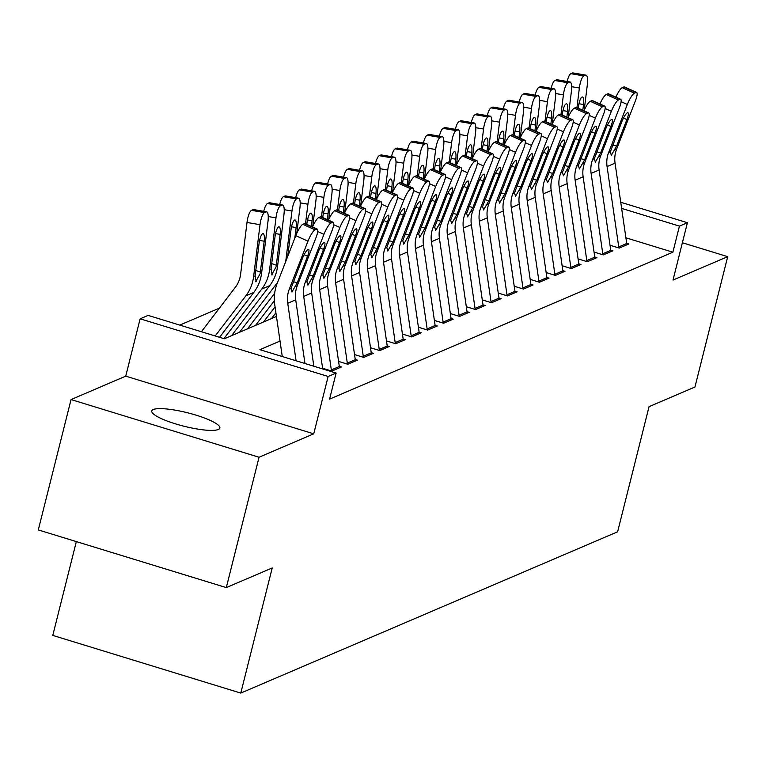 <?xml version="1.0" encoding="UTF-8"?>
<svg xmlns="http://www.w3.org/2000/svg" width="766" height="766" viewBox="0 0 766 766"><rect width="100%" height="100%" fill="white"/><g stroke="black" fill="none" stroke-linecap="round" stroke-linejoin="round"><path stroke-width="1.15" d="M153.286 409.542A35.102 6.951 14.1 0 0 151.754 410.959A35.102 6.951 14.1 0 0 179.799 425.12A35.102 6.951 14.1 0 0 218.32 429.487A35.102 6.951 14.1 0 0 219.852 428.07A35.102 6.951 14.1 0 0 191.806 413.908A35.102 6.951 14.1 0 0 153.286 409.542M76.341 541.581L52.777 635.407L240.783 693.077L617.616 531.795L649.051 406.66L694.953 387.012L727.7 256.658L682.382 242.755M240.783 693.077L272.217 567.941L226.305 587.589L38.3 529.919L71.047 399.565L259.052 457.235L313.734 433.824L328.145 376.47L140.14 318.8L148.125 315.381L224.342 338.764L276.449 316.463M313.734 433.824L125.729 376.154L71.047 399.565M125.729 376.154L140.14 318.8M219.402 308.143L179.79 325.1M226.305 587.589L259.052 457.235M610.023 245.225L619.282 248.069L628.857 243.971L626.703 243.31M594.052 252.062L603.311 254.906L612.896 250.808L610.741 250.137M578.091 258.898L587.34 261.742L596.925 257.635L594.77 256.974M562.12 265.735L571.379 268.569L580.954 264.471L578.799 263.81M546.158 272.562L555.407 275.406L564.992 271.308L562.838 270.647M530.187 279.399L539.446 282.242L549.021 278.135L546.867 277.474M514.216 286.235L523.475 289.069L533.05 284.971L530.895 284.31M498.254 293.072L507.504 295.906L517.088 291.808L514.934 291.147M482.283 299.899L491.542 302.742L501.117 298.644L498.963 297.984M466.312 306.735L475.571 309.579L485.156 305.471L482.992 304.811M450.351 313.572L459.6 316.406L469.185 312.308L467.03 311.647M434.379 320.408L443.638 323.242L453.213 319.144L451.059 318.484M418.408 327.235L427.667 330.079L437.252 325.981L435.098 325.32M402.447 334.072L411.696 336.916L421.281 332.808L419.126 332.147M386.476 340.908L395.735 343.743L405.31 339.644L403.155 338.984M370.505 347.745L379.764 350.579L389.348 346.481L387.194 345.82M354.543 354.572L363.793 357.416L373.377 353.317L371.223 352.657M338.572 361.408L347.831 364.252L357.406 360.144L355.252 359.484M322.61 368.245L331.86 371.079L341.445 366.981L339.29 366.32M280.03 341.062L259.913 349.679L336.13 373.052L329.581 399.124L672.883 252.196L625.899 237.786M620.738 202.253L687.418 222.705L673.008 280.059L727.7 256.658M687.418 222.705L679.432 226.123L621.638 208.39M672.883 252.196L679.432 226.123M336.13 373.052L328.145 376.47M296.078 360.767L287.729 303.25A27.423 26.015 66.8 0 1 289.28 289.203L307.97 241.166L295.781 235.669A10.973 2.413 -65.7 0 1 302.848 224.342L315.037 229.838A10.973 2.413 114.3 0 0 307.97 241.166M282.271 356.535L274.755 304.772A41.134 39.018 66.8 0 1 277.091 283.707L295.781 235.669M304.954 363.496L295.705 299.832A27.423 26.015 66.8 0 1 297.265 285.795L315.956 237.747A10.973 2.413 114.3 0 0 317.268 229.111A10.973 2.413 114.3 0 0 316.636 229.158L315.037 229.838M316.636 229.158L304.437 223.662L302.848 224.342M304.437 223.662A10.973 2.413 -65.7 0 1 305.079 223.615L317.268 229.111M293.388 281.725L297.265 282.711L291.961 291.99L291.003 288.476L302.436 258.468A8.78 1.934 -65.7 0 1 308.085 249.41A8.78 1.934 -65.7 0 1 308.602 249.381A8.78 1.934 -65.7 0 1 307.549 256.284L304.121 254.733M297.265 282.711L307.549 256.284M219.564 337.299L253.776 292.468A41.134 39.018 -113.2 0 0 261.608 273.089L267.995 221.278A10.973 2.959 99.7 0 0 266.664 211.828A10.973 2.959 99.7 0 0 266.128 211.904L253.115 209.673A10.973 2.959 -80.3 0 1 253.642 209.597L266.664 211.828M215.208 335.958L245.8 295.887A41.134 39.018 -113.2 0 0 253.623 276.507L260.019 224.697L247.006 222.466A10.973 2.959 -80.3 0 1 251.516 210.363L253.115 209.673M201.401 331.726L235.392 287.193A27.423 26.015 -113.2 0 0 240.61 274.276L247.006 222.466M256.16 281.687L255.107 275.875L259.071 243.406A8.78 2.365 -80.3 0 1 262.681 233.726A8.78 2.365 -80.3 0 1 263.102 233.659A8.78 2.365 -80.3 0 1 264.174 241.223L260.124 273.73L255.662 281.735M251.516 210.363L264.529 212.594L266.128 211.904M264.529 212.594A10.973 2.959 99.7 0 0 260.019 224.697M313.83 366.215L303.69 296.413A27.423 26.015 66.8 0 1 305.251 282.376L323.941 234.329L317.718 231.524M322.706 368.934L311.676 292.995A27.423 26.015 66.8 0 1 313.237 278.958L331.917 230.911A10.973 2.413 114.3 0 0 333.239 222.284A10.973 2.413 114.3 0 0 332.597 222.322L331.008 223.011A10.973 2.413 114.3 0 0 323.941 234.329M332.597 222.322L320.408 216.826L318.809 217.506L331.008 223.011M320.408 216.826A10.973 2.413 -65.7 0 1 321.05 216.778L333.239 222.284M312.518 226.966A10.973 2.413 -65.7 0 1 318.809 217.506M309.359 274.889L313.237 275.875L307.932 285.153L306.965 281.639L318.407 251.631A8.78 1.934 -65.7 0 1 324.056 242.573A8.78 1.934 -65.7 0 1 324.564 242.544A8.78 1.934 -65.7 0 1 323.511 249.448L320.083 247.906M313.237 275.875L323.511 249.448M331.458 370.955A19.198 18.212 -113.2 0 0 331.333 369.93L319.661 289.586A27.423 26.015 66.8 0 1 321.213 275.54L339.903 227.492L333.679 224.687M339.462 367.833A19.198 18.212 -113.2 0 0 339.319 366.512L327.647 286.168A27.423 26.015 66.8 0 1 329.198 272.121L347.888 224.084A10.973 2.413 114.3 0 0 349.21 215.447A10.973 2.413 114.3 0 0 348.568 215.495L346.969 216.175A10.973 2.413 114.3 0 0 339.903 227.492M348.568 215.495L336.379 209.989L334.78 210.679L346.969 216.175M336.379 209.989A10.973 2.413 -65.7 0 1 337.011 209.951L349.21 215.447M328.48 220.139A10.973 2.413 -65.7 0 1 334.78 210.679M325.32 268.052L329.198 269.038L323.894 278.317L322.936 274.803L334.369 244.804A8.78 1.934 -65.7 0 1 340.027 235.746A8.78 1.934 -65.7 0 1 340.535 235.708A8.78 1.934 -65.7 0 1 339.482 242.611L336.054 241.07M329.198 269.038L339.482 242.611M347.419 364.118A19.198 18.212 -113.2 0 0 347.304 363.103L335.623 282.75A27.423 26.015 66.8 0 1 337.184 268.703L355.874 220.665L349.65 217.86M355.434 360.997A19.198 18.212 -113.2 0 0 355.28 359.685L343.608 279.331A27.423 26.015 66.8 0 1 345.169 265.285L363.86 217.247A10.973 2.413 114.3 0 0 365.171 208.611A10.973 2.413 114.3 0 0 364.539 208.658L362.94 209.338A10.973 2.413 114.3 0 0 355.874 220.665M364.539 208.658L352.341 203.153L350.742 203.842L362.94 209.338M352.341 203.153A10.973 2.413 -65.7 0 1 352.982 203.114L365.171 208.611M344.451 213.302A10.973 2.413 -65.7 0 1 350.742 203.842M341.291 261.225L345.169 262.202L339.865 271.49L338.907 267.966L350.34 237.967A8.78 1.934 -65.7 0 1 355.989 228.91A8.78 1.934 -65.7 0 1 356.506 228.871A8.78 1.934 -65.7 0 1 355.453 235.784L352.025 234.233M345.169 262.202L355.453 235.784M363.39 357.291A19.198 18.212 -113.2 0 0 363.266 356.267L351.594 275.913A27.423 26.015 66.8 0 1 353.155 261.876L371.836 213.829L365.621 211.023M371.395 354.16A19.198 18.212 -113.2 0 0 371.251 352.848L359.58 272.495A27.423 26.015 66.8 0 1 361.131 258.458L379.821 210.411A10.973 2.413 114.3 0 0 381.142 201.784A10.973 2.413 114.3 0 0 380.501 201.822L378.902 202.511A10.973 2.413 114.3 0 0 371.836 213.829M380.501 201.822L368.312 196.326L366.713 197.006L378.902 202.511M368.312 196.326A10.973 2.413 -65.7 0 1 368.944 196.278L381.142 201.784M360.413 206.466A10.973 2.413 -65.7 0 1 366.713 197.006M357.262 254.389L361.14 255.375L355.836 264.653L354.869 261.139L366.311 231.131A8.78 1.934 -65.7 0 1 371.96 222.073A8.78 1.934 -65.7 0 1 372.468 222.044A8.78 1.934 -65.7 0 1 371.414 228.948L367.986 227.397M361.14 255.375L371.414 228.948M231.552 335.68L269.747 285.641A41.134 39.018 -113.2 0 0 277.57 266.262L283.966 214.442A10.973 2.959 99.7 0 0 282.625 205.001A10.973 2.959 99.7 0 0 282.099 205.077L269.086 202.837A10.973 2.959 -80.3 0 1 269.613 202.77L282.625 205.001M223.921 338.639L261.761 289.06A41.134 39.018 -113.2 0 0 269.584 269.68L275.98 217.86L268.253 216.539M272.121 274.86L271.068 269.038L275.032 236.57A8.78 2.365 -80.3 0 1 278.652 226.889A8.78 2.365 -80.3 0 1 279.073 226.832A8.78 2.365 -80.3 0 1 280.145 234.386L276.095 266.894L271.633 274.898M263.743 211.33A10.973 2.959 -80.3 0 1 267.487 203.526L280.5 205.757L282.099 205.077M280.5 205.757A10.973 2.959 99.7 0 0 275.98 217.86M267.487 203.526L269.086 202.837M296.758 233.324L299.937 207.605A10.973 2.959 99.7 0 0 298.596 198.164A10.973 2.959 99.7 0 0 298.07 198.241L285.048 196.01A10.973 2.959 -80.3 0 1 285.584 195.933L298.596 198.164M247.523 328.844L274.649 293.301M239.538 332.262L277.598 282.395M285.718 261.522L291.951 211.023L284.215 209.702M279.705 204.493A10.973 2.959 -80.3 0 1 283.458 196.69L296.471 198.921L298.07 198.241M296.471 198.921A10.973 2.959 99.7 0 0 291.951 211.023M294.805 238.169L296.116 227.55A8.78 2.365 -80.3 0 0 295.044 219.995A8.78 2.365 -80.3 0 0 294.613 220.053A8.78 2.365 -80.3 0 0 291.003 229.733L287.71 256.39M283.458 196.69L285.048 196.01M312.729 226.487L315.898 200.778A10.973 2.959 99.7 0 0 314.558 191.328A10.973 2.959 99.7 0 0 314.031 191.404L301.019 189.173A10.973 2.959 -80.3 0 1 301.545 189.097L314.558 191.328M263.494 322.007L275.061 306.85M255.509 325.426L274.362 300.722M305.5 223.806L307.922 204.196L300.186 202.866M295.676 197.666A10.973 2.959 -80.3 0 1 299.42 189.853L312.432 192.084L314.031 191.404M312.432 192.084A10.973 2.959 99.7 0 0 307.922 204.196M311.369 226.458L312.078 220.713A8.78 2.365 -80.3 0 0 311.006 213.159A8.78 2.365 -80.3 0 0 310.584 213.216A8.78 2.365 -80.3 0 0 306.975 222.906L306.783 224.39M299.42 189.853L301.019 189.173M328.7 219.651L331.87 193.942A10.973 2.959 99.7 0 0 330.529 184.501A10.973 2.959 99.7 0 0 330.002 184.568L316.99 182.337A10.973 2.959 -80.3 0 1 317.517 182.26L330.529 184.501M271.47 318.589L275.913 312.767M321.461 216.97L323.884 197.36L316.157 196.029M311.638 190.83A10.973 2.959 -80.3 0 1 315.391 183.026L328.403 185.257L330.002 184.568M328.403 185.257A10.973 2.959 99.7 0 0 323.884 197.36M327.341 219.622L328.049 213.886A8.78 2.365 -80.3 0 0 326.977 206.322A8.78 2.365 -80.3 0 0 326.555 206.389A8.78 2.365 -80.3 0 0 322.936 216.069L322.754 217.554M315.391 183.026L316.99 182.337M379.361 350.455A19.198 18.212 -113.2 0 0 379.237 349.43L367.565 269.077A27.423 26.015 66.8 0 1 369.116 255.04L387.807 206.992L381.583 204.187M387.366 347.324A19.198 18.212 -113.2 0 0 387.223 346.012L375.551 265.668A27.423 26.015 66.8 0 1 377.102 251.621L395.792 203.574A10.973 2.413 114.3 0 0 397.114 194.947A10.973 2.413 114.3 0 0 396.472 194.985L394.873 195.675A10.973 2.413 114.3 0 0 387.807 206.992M396.472 194.985L384.273 189.489L382.684 190.169L394.873 195.675M384.273 189.489A10.973 2.413 -65.7 0 1 384.915 189.441L397.114 194.947M376.384 199.629A10.973 2.413 -65.7 0 1 382.684 190.169M373.224 247.552L377.102 248.538L371.797 257.816L370.84 254.302L382.272 224.294A8.78 1.934 -65.7 0 1 387.931 215.246A8.78 1.934 -65.7 0 1 388.439 215.208A8.78 1.934 -65.7 0 1 387.385 222.111L383.957 220.57M377.102 248.538L387.385 222.111M344.662 212.814L347.841 187.105A10.973 2.959 99.7 0 0 346.5 177.664A10.973 2.959 99.7 0 0 345.964 177.741L332.951 175.51A10.973 2.959 -80.3 0 1 333.488 175.433L346.5 177.664M337.433 210.133L339.855 190.523L332.118 189.202M327.609 183.993A10.973 2.959 -80.3 0 1 331.362 176.19L344.374 178.421L345.964 177.741M344.374 178.421A10.973 2.959 99.7 0 0 339.855 190.523M343.312 212.785L344.011 207.05A8.78 2.365 -80.3 0 0 342.948 199.495A8.78 2.365 -80.3 0 0 342.517 199.553A8.78 2.365 -80.3 0 0 338.907 209.233L338.725 210.717M331.362 176.19L332.951 175.51M395.323 343.618A19.198 18.212 -113.2 0 0 395.199 342.594L383.527 262.25A27.423 26.015 66.8 0 1 385.087 248.203L403.778 200.165L397.554 197.35M403.337 340.497A19.198 18.212 -113.2 0 0 403.184 339.185L391.512 258.831A27.423 26.015 66.8 0 1 393.073 244.785L411.763 196.747A10.973 2.413 114.3 0 0 413.075 188.11A10.973 2.413 114.3 0 0 412.434 188.158L410.844 188.838A10.973 2.413 114.3 0 0 403.778 200.165M412.434 188.158L400.245 182.653L398.646 183.342L410.844 188.838M400.245 182.653A10.973 2.413 -65.7 0 1 400.886 182.614L413.075 188.11M392.355 192.802A10.973 2.413 -65.7 0 1 398.646 183.342M389.195 240.725L393.073 241.702L387.768 250.98L386.811 247.466L398.243 217.467A8.78 1.934 -65.7 0 1 403.893 208.409A8.78 1.934 -65.7 0 1 404.41 208.371A8.78 1.934 -65.7 0 1 403.347 215.275L399.929 213.733M393.073 241.702L403.347 215.275M360.633 205.987L363.802 180.269A10.973 2.959 99.7 0 0 362.462 170.828A10.973 2.959 99.7 0 0 361.935 170.904L348.923 168.673A10.973 2.959 -80.3 0 1 349.449 168.597L362.462 170.828M353.404 203.306L355.817 183.687L348.09 182.365M343.58 177.157A10.973 2.959 -80.3 0 1 347.324 169.353L360.336 171.584L361.935 170.904M360.336 171.584A10.973 2.959 99.7 0 0 355.817 183.687M359.273 205.949L359.982 200.213A8.78 2.365 -80.3 0 0 358.909 192.659A8.78 2.365 -80.3 0 0 358.488 192.716A8.78 2.365 -80.3 0 0 354.869 202.406L354.687 203.88M347.324 169.353L348.923 168.673M411.294 336.791A19.198 18.212 -113.2 0 0 411.17 335.767L399.498 255.413A27.423 26.015 66.8 0 1 401.058 241.367L419.739 193.329L413.516 190.523M419.299 333.66A19.198 18.212 -113.2 0 0 419.155 332.348L407.483 251.995A27.423 26.015 66.8 0 1 409.034 237.948L427.725 189.911A10.973 2.413 114.3 0 0 429.046 181.274A10.973 2.413 114.3 0 0 428.405 181.322L426.806 182.002A10.973 2.413 114.3 0 0 419.739 193.329M428.405 181.322L416.216 175.826L414.617 176.506L426.806 182.002M416.216 175.826A10.973 2.413 -65.7 0 1 416.848 175.778L429.046 181.274M408.316 185.966A10.973 2.413 -65.7 0 1 414.617 176.506M405.166 233.889L409.044 234.865L403.739 244.153L402.772 240.629L414.205 210.631A8.78 1.934 -65.7 0 1 419.864 201.573A8.78 1.934 -65.7 0 1 420.371 201.535A8.78 1.934 -65.7 0 1 419.318 208.448L415.89 206.897M409.044 234.865L419.318 208.448M376.604 199.15L379.773 173.442A10.973 2.959 99.7 0 0 378.433 163.991A10.973 2.959 99.7 0 0 377.906 164.068L364.894 161.837A10.973 2.959 -80.3 0 1 365.42 161.76L378.433 163.991M369.365 196.469L371.788 176.86L364.061 175.529M359.541 170.33A10.973 2.959 -80.3 0 1 363.295 162.516L376.307 164.757L377.906 164.068M376.307 164.757A10.973 2.959 99.7 0 0 371.788 176.86M375.244 199.122L375.953 193.377A8.78 2.365 -80.3 0 0 374.88 185.822A8.78 2.365 -80.3 0 0 374.459 185.889A8.78 2.365 -80.3 0 0 370.84 195.569L370.658 197.054M363.295 162.516L364.894 161.837M427.256 329.955A19.198 18.212 -113.2 0 0 427.141 328.93L415.469 248.577A27.423 26.015 66.8 0 1 417.02 234.54L435.71 186.492L429.487 183.687M435.27 326.823A19.198 18.212 -113.2 0 0 435.126 325.512L423.454 245.158A27.423 26.015 66.8 0 1 425.006 231.121L443.696 183.074A10.973 2.413 114.3 0 0 445.008 174.447A10.973 2.413 114.3 0 0 444.376 174.485L442.777 175.175A10.973 2.413 114.3 0 0 435.71 186.492M444.376 174.485L432.177 168.989L430.588 169.669L442.777 175.175M432.177 168.989A10.973 2.413 -65.7 0 1 432.819 168.941L445.008 174.447M424.287 179.129A10.973 2.413 -65.7 0 1 430.588 169.669M421.128 227.052L425.006 228.038L419.701 237.316L418.743 233.802L430.176 203.794A8.78 1.934 -65.7 0 1 435.825 194.736A8.78 1.934 -65.7 0 1 436.342 194.708A8.78 1.934 -65.7 0 1 435.289 201.611L431.861 200.06M425.006 228.038L435.289 201.611M392.565 192.314L395.744 166.605A10.973 2.959 99.7 0 0 394.404 157.164A10.973 2.959 99.7 0 0 393.868 157.231L380.855 155A10.973 2.959 -80.3 0 1 381.391 154.924L394.404 157.164M385.336 189.633L387.759 170.023L380.022 168.692M375.512 163.493A10.973 2.959 -80.3 0 1 379.266 155.69L392.278 157.92L393.868 157.231M392.278 157.92A10.973 2.959 99.7 0 0 387.759 170.023M391.206 192.285L391.914 186.55A8.78 2.365 -80.3 0 0 390.851 178.995A8.78 2.365 -80.3 0 0 390.421 179.053A8.78 2.365 -80.3 0 0 386.811 188.733L386.629 190.217M379.266 155.69L380.855 155M443.227 323.118A19.198 18.212 -113.2 0 0 443.102 322.093L431.43 241.74A27.423 26.015 66.8 0 1 432.991 227.703L451.681 179.656L445.458 176.85M451.231 319.987A19.198 18.212 -113.2 0 0 451.088 318.675L439.416 238.331A27.423 26.015 66.8 0 1 440.977 224.285L459.657 176.237A10.973 2.413 114.3 0 0 460.979 167.61A10.973 2.413 114.3 0 0 460.337 167.649L458.748 168.338A10.973 2.413 114.3 0 0 451.681 179.656M460.337 167.649L448.148 162.153L446.549 162.832L458.748 168.338M448.148 162.153A10.973 2.413 -65.7 0 1 448.79 162.105L460.979 167.61M440.259 172.302A10.973 2.413 -65.7 0 1 446.549 162.832M437.099 220.215L440.977 221.202L435.672 230.48L434.705 226.966L446.147 196.967A8.78 1.934 -65.7 0 1 451.796 187.909A8.78 1.934 -65.7 0 1 452.304 187.871A8.78 1.934 -65.7 0 1 451.251 194.775L447.832 193.233M440.977 221.202L451.251 194.775M459.198 316.281A19.198 18.212 -113.2 0 0 459.073 315.257L447.401 234.913A27.423 26.015 66.8 0 1 448.953 220.867L467.643 172.829L461.419 170.014M467.203 313.16A19.198 18.212 -113.2 0 0 467.059 311.848L455.387 231.495A27.423 26.015 66.8 0 1 456.938 217.448L475.629 169.41A10.973 2.413 114.3 0 0 476.95 160.774A10.973 2.413 114.3 0 0 476.308 160.822L474.709 161.502A10.973 2.413 114.3 0 0 467.643 172.829M476.308 160.822L464.119 155.316L462.52 156.005L474.709 161.502M464.119 155.316A10.973 2.413 -65.7 0 1 464.751 155.278L476.95 160.774M456.22 165.466A10.973 2.413 -65.7 0 1 462.52 156.005M453.07 213.388L456.938 214.365L451.634 223.643L450.676 220.129L462.109 190.131A8.78 1.934 -65.7 0 1 467.767 181.073A8.78 1.934 -65.7 0 1 468.275 181.035A8.78 1.934 -65.7 0 1 467.222 187.938L463.794 186.397M456.938 214.365L467.222 187.938M475.159 309.454A19.198 18.212 -113.2 0 0 475.044 308.43L463.373 228.076A27.423 26.015 66.8 0 1 464.924 214.03L483.614 165.992L477.39 163.187M483.174 306.323A19.198 18.212 -113.2 0 0 483.02 305.012L471.349 224.658A27.423 26.015 66.8 0 1 472.909 210.621L491.6 162.574A10.973 2.413 114.3 0 0 492.911 153.937A10.973 2.413 114.3 0 0 492.279 153.985L490.68 154.665A10.973 2.413 114.3 0 0 483.614 165.992M492.279 153.985L480.081 148.489L478.491 149.169L490.68 154.665M480.081 148.489A10.973 2.413 -65.7 0 1 480.722 148.441L492.911 153.937M472.191 158.629A10.973 2.413 -65.7 0 1 478.491 149.169M469.031 206.552L472.909 207.529L467.605 216.816L466.647 213.293L478.08 183.294A8.78 1.934 -65.7 0 1 483.729 174.236A8.78 1.934 -65.7 0 1 484.246 174.198A8.78 1.934 -65.7 0 1 483.193 181.111L479.765 179.56M472.909 207.529L483.193 181.111M491.13 302.618A19.198 18.212 -113.2 0 0 491.006 301.593L479.334 221.24A27.423 26.015 66.8 0 1 480.895 207.203L499.585 159.156L493.361 156.35M499.135 299.487A19.198 18.212 -113.2 0 0 498.992 298.175L487.32 217.822A27.423 26.015 66.8 0 1 488.88 203.785L507.561 155.737A10.973 2.413 114.3 0 0 508.883 147.11A10.973 2.413 114.3 0 0 508.241 147.149L506.652 147.838A10.973 2.413 114.3 0 0 499.585 159.156M508.241 147.149L496.052 141.653L494.453 142.332L506.652 147.838M496.052 141.653A10.973 2.413 -65.7 0 1 496.694 141.605L508.883 147.11M488.162 151.792A10.973 2.413 -65.7 0 1 494.453 142.332M485.002 199.715L488.88 200.702L483.576 209.98L482.609 206.466L494.051 176.458A8.78 1.934 -65.7 0 1 499.7 167.4A8.78 1.934 -65.7 0 1 500.208 167.371A8.78 1.934 -65.7 0 1 499.154 174.275L495.736 172.733M488.88 200.702L499.154 174.275M507.102 295.781A19.198 18.212 -113.2 0 0 506.977 294.757L495.305 214.413A27.423 26.015 66.8 0 1 496.856 200.366L515.547 152.319L509.323 149.514M515.106 292.65A19.198 18.212 -113.2 0 0 514.963 291.339L503.291 210.995A27.423 26.015 66.8 0 1 504.842 196.948L523.532 148.901A10.973 2.413 114.3 0 0 524.854 140.274A10.973 2.413 114.3 0 0 524.212 140.322L522.613 141.001A10.973 2.413 114.3 0 0 515.547 152.319M524.212 140.322L512.023 134.816L510.424 135.496L522.613 141.001M512.023 134.816A10.973 2.413 -65.7 0 1 512.655 134.768L524.854 140.274M504.124 144.966A10.973 2.413 -65.7 0 1 510.424 135.496M500.974 192.879L504.842 193.865L499.537 203.143L498.58 199.629L510.012 169.631A8.78 1.934 -65.7 0 1 515.671 160.573A8.78 1.934 -65.7 0 1 516.179 160.534A8.78 1.934 -65.7 0 1 515.125 167.438L511.698 165.896M504.842 193.865L515.125 167.438M523.063 288.945A19.198 18.212 -113.2 0 0 522.948 287.92L511.276 207.576A27.423 26.015 66.8 0 1 512.827 193.53L531.518 145.492L525.294 142.677M531.077 285.823A19.198 18.212 -113.2 0 0 530.924 284.512L519.252 204.158A27.423 26.015 66.8 0 1 520.813 190.112L539.503 142.074A10.973 2.413 114.3 0 0 540.815 133.437A10.973 2.413 114.3 0 0 540.183 133.485L538.584 134.165A10.973 2.413 114.3 0 0 531.518 145.492M540.183 133.485L527.985 127.979L526.395 128.669L538.584 134.165M527.985 127.979A10.973 2.413 -65.7 0 1 528.626 127.941L540.815 133.437M520.095 138.129A10.973 2.413 -65.7 0 1 526.395 128.669M516.935 186.052L520.813 187.028L515.508 196.316L514.551 192.793L525.983 162.794A8.78 1.934 -65.7 0 1 531.633 153.736A8.78 1.934 -65.7 0 1 532.15 153.698A8.78 1.934 -65.7 0 1 531.097 160.601L527.669 159.06M520.813 187.028L531.097 160.601M539.034 282.118A19.198 18.212 -113.2 0 0 538.91 281.093L527.238 200.74A27.423 26.015 66.8 0 1 528.799 186.693L547.489 138.656L541.265 135.85M547.039 278.987A19.198 18.212 -113.2 0 0 546.895 277.675L535.223 197.322A27.423 26.015 66.8 0 1 536.784 183.285L555.465 135.237A10.973 2.413 114.3 0 0 556.786 126.601A10.973 2.413 114.3 0 0 556.145 126.649L554.555 127.328A10.973 2.413 114.3 0 0 547.489 138.656M556.145 126.649L543.956 121.152L542.357 121.832L554.555 127.328M543.956 121.152A10.973 2.413 -65.7 0 1 544.597 121.105L556.786 126.601M536.066 131.292A10.973 2.413 -65.7 0 1 542.357 121.832M532.906 179.215L536.784 180.201L531.48 189.48L530.512 185.966L541.955 155.958A8.78 1.934 -65.7 0 1 547.604 146.9A8.78 1.934 -65.7 0 1 548.111 146.861A8.78 1.934 -65.7 0 1 547.058 153.774L543.63 152.223M536.784 180.201L547.058 153.774M555.005 275.281A19.198 18.212 -113.2 0 0 554.881 274.257L543.209 193.903A27.423 26.015 66.8 0 1 544.76 179.866L563.45 131.819L557.227 129.014M563.01 272.15A19.198 18.212 -113.2 0 0 562.866 270.838L551.194 190.485A27.423 26.015 66.8 0 1 552.746 176.448L571.436 128.401A10.973 2.413 114.3 0 0 572.757 119.774A10.973 2.413 114.3 0 0 572.116 119.812L570.517 120.501A10.973 2.413 114.3 0 0 563.45 131.819M572.116 119.812L559.927 114.316L558.328 114.996L570.517 120.501M559.927 114.316A10.973 2.413 -65.7 0 1 560.559 114.268L572.757 119.774M552.027 124.456A10.973 2.413 -65.7 0 1 558.328 114.996M548.868 172.379L552.746 173.365L547.441 182.643L546.484 179.129L557.916 149.121A8.78 1.934 -65.7 0 1 563.575 140.063A8.78 1.934 -65.7 0 1 564.082 140.034A8.78 1.934 -65.7 0 1 563.029 146.938L559.601 145.396M552.746 173.365L563.029 146.938M570.967 268.445A19.198 18.212 -113.2 0 0 570.842 267.42L559.17 187.076A27.423 26.015 66.8 0 1 560.731 173.03L579.422 124.982L573.198 122.177M578.981 265.323A19.198 18.212 -113.2 0 0 578.828 264.002L567.156 183.658A27.423 26.015 66.8 0 1 568.717 169.612L587.407 121.574A10.973 2.413 114.3 0 0 588.719 112.937A10.973 2.413 114.3 0 0 588.087 112.985L586.488 113.665A10.973 2.413 114.3 0 0 579.422 124.982M588.087 112.985L575.888 107.479L574.289 108.169L586.488 113.665M575.888 107.479A10.973 2.413 -65.7 0 1 576.53 107.441L588.719 112.937M567.999 117.629A10.973 2.413 -65.7 0 1 574.289 108.169M564.839 165.542L568.717 166.528L563.412 175.807L562.455 172.293L573.887 142.294A8.78 1.934 -65.7 0 1 579.536 133.236A8.78 1.934 -65.7 0 1 580.053 133.198A8.78 1.934 -65.7 0 1 579 140.101L575.572 138.56M568.717 166.528L579 140.101M586.938 261.608A19.198 18.212 -113.2 0 0 586.813 260.593L575.142 180.24A27.423 26.015 66.8 0 1 576.702 166.193L595.383 118.156L589.169 115.34M594.943 258.487A19.198 18.212 -113.2 0 0 594.799 257.175L583.127 176.822A27.423 26.015 66.8 0 1 584.678 162.775L603.369 114.737A10.973 2.413 114.3 0 0 604.69 106.101A10.973 2.413 114.3 0 0 604.048 106.148L602.449 106.828A10.973 2.413 114.3 0 0 595.383 118.156M604.048 106.148L591.859 100.643L590.26 101.332L602.449 106.828M591.859 100.643A10.973 2.413 -65.7 0 1 592.491 100.605L604.69 106.101M583.96 110.792A10.973 2.413 -65.7 0 1 590.26 101.332M580.81 158.715L584.688 159.692L579.383 168.98L578.416 165.456L589.858 135.458A8.78 1.934 -65.7 0 1 595.508 126.4A8.78 1.934 -65.7 0 1 596.015 126.361A8.78 1.934 -65.7 0 1 594.962 133.274L591.534 131.723M584.688 159.692L594.962 133.274M602.899 254.781A19.198 18.212 -113.2 0 0 602.785 253.757L591.113 173.403A27.423 26.015 66.8 0 1 592.664 159.357L611.354 111.319L605.13 108.513M610.914 251.65A19.198 18.212 -113.2 0 0 610.77 250.338L599.098 169.985A27.423 26.015 66.8 0 1 600.649 155.948L619.34 107.901A10.973 2.413 114.3 0 0 620.652 99.264A10.973 2.413 114.3 0 0 620.02 99.312L618.421 99.992A10.973 2.413 114.3 0 0 611.354 111.319M620.02 99.312L607.821 93.816L606.232 94.496L618.421 99.992M607.821 93.816A10.973 2.413 -65.7 0 1 608.463 93.768L620.652 99.264M599.931 103.956A10.973 2.413 -65.7 0 1 606.232 94.496M596.771 151.879L600.649 152.865L595.345 162.143L594.387 158.629L605.82 128.621A8.78 1.934 -65.7 0 1 611.479 119.563A8.78 1.934 -65.7 0 1 611.986 119.534A8.78 1.934 -65.7 0 1 610.933 126.438L607.505 124.887M600.649 152.865L610.933 126.438M618.871 247.945A19.198 18.212 -113.2 0 0 618.746 246.92L607.074 166.567A27.423 26.015 66.8 0 1 608.635 152.53L627.325 104.482L621.102 101.677M626.885 244.814A19.198 18.212 -113.2 0 0 626.732 243.502L615.06 163.148A27.423 26.015 66.8 0 1 616.62 149.111L635.311 101.064A10.973 2.413 114.3 0 0 636.623 92.437A10.973 2.413 114.3 0 0 635.981 92.475L634.392 93.165A10.973 2.413 114.3 0 0 627.325 104.482M635.981 92.475L623.792 86.979L622.193 87.659L634.392 93.165M623.792 86.979A10.973 2.413 -65.7 0 1 624.434 86.931L636.623 92.437M615.902 97.119A10.973 2.413 -65.7 0 1 622.193 87.659M612.743 145.042L616.62 146.028L611.316 155.306L610.358 151.792L621.791 121.784A8.78 1.934 -65.7 0 1 627.44 112.726A8.78 1.934 -65.7 0 1 627.957 112.698A8.78 1.934 -65.7 0 1 626.894 119.601L623.476 118.06M616.62 146.028L626.894 119.601M408.537 185.477L411.706 159.768A10.973 2.959 99.7 0 0 410.365 150.328A10.973 2.959 99.7 0 0 409.839 150.404L396.826 148.173A10.973 2.959 -80.3 0 1 397.353 148.097L410.365 150.328M401.307 182.796L403.72 163.187L395.993 161.865M391.483 156.657A10.973 2.959 -80.3 0 1 395.227 148.853L408.24 151.084L409.839 150.404M408.24 151.084A10.973 2.959 99.7 0 0 403.72 163.187M407.177 185.449L407.885 179.713A8.78 2.365 -80.3 0 0 406.813 172.159A8.78 2.365 -80.3 0 0 406.392 172.216A8.78 2.365 -80.3 0 0 402.772 181.896L402.59 183.38M395.227 148.853L396.826 148.173M424.508 178.65L427.677 152.941A10.973 2.959 99.7 0 0 426.336 143.491A10.973 2.959 99.7 0 0 425.81 143.568L412.797 141.337A10.973 2.959 -80.3 0 1 413.324 141.26L426.336 143.491M417.269 175.969L419.691 156.35L411.964 155.029M407.445 149.83A10.973 2.959 -80.3 0 1 411.198 142.016L424.211 144.247L425.81 143.568M424.211 144.247A10.973 2.959 99.7 0 0 419.691 156.35M423.148 178.612L423.857 172.877A8.78 2.365 -80.3 0 0 422.784 165.322A8.78 2.365 -80.3 0 0 422.363 165.379A8.78 2.365 -80.3 0 0 418.743 175.069L418.562 176.544M411.198 142.016L412.797 141.337M440.469 171.814L443.638 146.105A10.973 2.959 99.7 0 0 442.308 136.654A10.973 2.959 99.7 0 0 441.771 136.731L428.759 134.5A10.973 2.959 -80.3 0 1 429.295 134.423L442.308 136.654M433.24 169.133L435.663 149.523L427.926 148.192M423.416 142.993A10.973 2.959 -80.3 0 1 427.16 135.18L440.182 137.42L441.771 136.731M440.182 137.42A10.973 2.959 99.7 0 0 435.663 149.523M439.11 171.785L439.818 166.04A8.78 2.365 -80.3 0 0 438.746 158.485A8.78 2.365 -80.3 0 0 438.324 158.552A8.78 2.365 -80.3 0 0 434.715 168.233L434.533 169.717M427.16 135.18L428.759 134.5M456.44 164.977L459.61 139.268A10.973 2.959 99.7 0 0 458.269 129.827A10.973 2.959 99.7 0 0 457.742 129.894L444.73 127.663A10.973 2.959 -80.3 0 1 445.257 127.596L458.269 129.827M449.211 162.296L451.624 142.687L443.897 141.356M439.387 136.156A10.973 2.959 -80.3 0 1 443.131 128.353L456.143 130.584L457.742 129.894M456.143 130.584A10.973 2.959 99.7 0 0 451.624 142.687M455.081 164.949L455.789 159.213A8.78 2.365 -80.3 0 0 454.717 151.658A8.78 2.365 -80.3 0 0 454.295 151.716A8.78 2.365 -80.3 0 0 450.676 161.396L450.494 162.88M443.131 128.353L444.73 127.663M472.402 158.15L475.581 132.432A10.973 2.959 99.7 0 0 474.24 122.991A10.973 2.959 99.7 0 0 473.714 123.067L460.701 120.837A10.973 2.959 -80.3 0 1 461.228 120.76L474.24 122.991M465.173 155.46L467.595 135.85L459.868 134.529M455.349 129.32A10.973 2.959 -80.3 0 1 459.102 121.516L472.115 123.747L473.714 123.067M472.115 123.747A10.973 2.959 99.7 0 0 467.595 135.85M471.052 158.112L471.76 152.377A8.78 2.365 -80.3 0 0 470.688 144.822A8.78 2.365 -80.3 0 0 470.257 144.879A8.78 2.365 -80.3 0 0 466.647 154.56L466.465 156.044M459.102 121.516L460.701 120.837M488.373 151.314L491.542 125.605A10.973 2.959 99.7 0 0 490.211 116.154A10.973 2.959 99.7 0 0 489.675 116.231L476.663 114A10.973 2.959 -80.3 0 1 477.189 113.923L490.211 116.154M481.144 148.633L483.566 129.014L475.83 127.692M471.32 122.493A10.973 2.959 -80.3 0 1 475.064 114.68L488.076 116.911L489.675 116.231M488.076 116.911A10.973 2.959 99.7 0 0 483.566 129.014M487.013 151.275L487.722 145.54A8.78 2.365 -80.3 0 0 486.649 137.985A8.78 2.365 -80.3 0 0 486.228 138.043A8.78 2.365 -80.3 0 0 482.618 147.733L482.436 149.207M475.064 114.68L476.663 114M504.344 144.477L507.513 118.768A10.973 2.959 99.7 0 0 506.173 109.318A10.973 2.959 99.7 0 0 505.646 109.394L492.634 107.163A10.973 2.959 -80.3 0 1 493.16 107.087L506.173 109.318M497.105 141.796L499.528 122.187L491.801 120.856M487.291 115.656A10.973 2.959 -80.3 0 1 491.035 107.853L504.047 110.084L505.646 109.394M504.047 110.084A10.973 2.959 99.7 0 0 499.528 122.187M502.984 144.448L503.693 138.713A8.78 2.365 -80.3 0 0 502.62 131.149A8.78 2.365 -80.3 0 0 502.199 131.216A8.78 2.365 -80.3 0 0 498.58 140.896L498.398 142.38M491.035 107.853L492.634 107.163M520.305 137.641L523.484 111.932A10.973 2.959 99.7 0 0 522.144 102.491A10.973 2.959 99.7 0 0 521.617 102.567L508.595 100.327A10.973 2.959 -80.3 0 1 509.131 100.26L522.144 102.491M513.076 134.96L515.499 115.35L507.762 114.019M503.252 108.82A10.973 2.959 -80.3 0 1 507.006 101.016L520.018 103.247L521.617 102.567M520.018 103.247A10.973 2.959 99.7 0 0 515.499 115.35M518.955 137.612L519.664 131.876A8.78 2.365 -80.3 0 0 518.592 124.322A8.78 2.365 -80.3 0 0 518.161 124.379A8.78 2.365 -80.3 0 0 514.551 134.06L514.369 135.544M507.006 101.016L508.595 100.327M536.277 130.814L539.446 105.095A10.973 2.959 99.7 0 0 538.105 95.654A10.973 2.959 99.7 0 0 537.579 95.731L524.566 93.5A10.973 2.959 -80.3 0 1 525.093 93.423L538.105 95.654M529.047 128.133L531.47 108.513L523.733 107.192M519.224 101.983A10.973 2.959 -80.3 0 1 522.967 94.18L535.98 96.411L537.579 95.731M535.98 96.411A10.973 2.959 99.7 0 0 531.47 108.513M534.917 130.775L535.625 125.04A8.78 2.365 -80.3 0 0 534.553 117.485A8.78 2.365 -80.3 0 0 534.132 117.543A8.78 2.365 -80.3 0 0 530.522 127.223L530.331 128.707M522.967 94.18L524.566 93.5M552.248 123.977L555.417 98.268A10.973 2.959 99.7 0 0 554.077 88.818A10.973 2.959 99.7 0 0 553.55 88.894L540.537 86.663A10.973 2.959 -80.3 0 1 541.064 86.587L554.077 88.818M545.009 121.296L547.431 101.687L539.704 100.356M535.185 95.156A10.973 2.959 -80.3 0 1 538.938 87.343L551.951 89.574L553.55 88.894M551.951 89.574A10.973 2.959 99.7 0 0 547.431 101.687M550.888 123.948L551.597 118.203A8.78 2.365 -80.3 0 0 550.524 110.649A8.78 2.365 -80.3 0 0 550.103 110.706A8.78 2.365 -80.3 0 0 546.484 120.396L546.302 121.88M538.938 87.343L540.537 86.663M568.209 117.141L571.388 91.432A10.973 2.959 99.7 0 0 570.048 81.981A10.973 2.959 99.7 0 0 569.511 82.058L556.499 79.827A10.973 2.959 -80.3 0 1 557.035 79.75L570.048 81.981M560.98 114.46L563.403 94.85L555.666 93.519M551.156 88.32A10.973 2.959 -80.3 0 1 554.91 80.516L567.922 82.747L569.511 82.058M567.922 82.747A10.973 2.959 99.7 0 0 563.403 94.85M566.859 117.112L567.558 111.376A8.78 2.365 -80.3 0 0 566.495 103.812A8.78 2.365 -80.3 0 0 566.064 103.879A8.78 2.365 -80.3 0 0 562.455 113.559L562.273 115.044M554.91 80.516L556.499 79.827M584.18 110.304L587.35 84.595A10.973 2.959 99.7 0 0 586.009 75.154A10.973 2.959 99.7 0 0 585.483 75.231L572.47 72.99A10.973 2.959 -80.3 0 1 572.997 72.923L586.009 75.154M576.951 107.623L579.364 88.013L571.637 86.692M567.127 81.483A10.973 2.959 -80.3 0 1 570.871 73.68L583.883 75.911L585.483 75.231M583.883 75.911A10.973 2.959 99.7 0 0 579.364 88.013M582.821 110.275L583.529 104.54A8.78 2.365 -80.3 0 0 582.457 96.985A8.78 2.365 -80.3 0 0 582.036 97.043A8.78 2.365 -80.3 0 0 578.416 106.723L578.234 108.207M570.871 73.68L572.47 72.99M291.003 288.476L289.28 289.203M297.265 285.795L295.542 286.522M295.705 299.832L287.729 303.25M253.623 276.507L255.107 275.875M245.8 295.887L253.776 292.468M260.124 273.73L261.608 273.089M264.174 241.223L259.578 240.428M255.739 270.408L260.363 272.083M306.965 281.639L305.251 282.376M313.237 278.958L311.513 279.695M311.676 292.995L303.69 296.413M322.936 274.803L321.213 275.54M329.198 272.121L327.484 272.859M327.647 286.168L319.661 289.586M339.319 366.512L331.333 369.93M338.907 267.966L337.184 268.703M345.169 265.285L343.446 266.022M343.608 279.331L335.623 282.75M355.28 359.685L347.304 363.103M354.869 261.139L353.155 261.876M361.131 258.458L359.417 259.195M359.58 272.495L351.594 275.913M371.251 352.848L363.266 356.267M269.584 269.68L271.068 269.038M261.761 289.06L269.747 285.641M276.095 266.894L277.57 266.262M280.145 234.386L275.549 233.592M271.7 263.581L276.335 265.247M296.116 227.55L291.511 226.765M312.078 220.713L307.482 219.928M328.049 213.886L323.444 213.092M370.84 254.302L369.116 255.04M377.102 251.621L375.378 252.359M375.551 265.668L367.565 269.077M387.223 346.012L379.237 349.43M344.011 207.05L339.415 206.255M386.811 247.466L385.087 248.203M393.073 244.785L391.349 245.522M391.512 258.831L383.527 262.25M403.184 339.185L395.199 342.594M359.982 200.213L355.386 199.428M402.772 240.629L401.058 241.367M409.034 237.948L407.32 238.686M407.483 251.995L399.498 255.413M419.155 332.348L411.17 335.767M375.953 193.377L371.347 192.592M418.743 233.802L417.02 234.54M425.006 231.121L423.282 231.859M423.454 245.158L415.469 248.577M435.126 325.512L427.141 328.93M391.914 186.55L387.318 185.755M434.705 226.966L432.991 227.703M440.977 224.285L439.253 225.022M439.416 238.331L431.43 241.74M451.088 318.675L443.102 322.093M450.676 220.129L448.953 220.867M456.938 217.448L455.224 218.186M455.387 231.495L447.401 234.913M467.059 311.848L459.073 315.257M466.647 213.293L464.924 214.03M472.909 210.621L471.186 211.349M471.349 224.658L463.373 228.076M483.02 305.012L475.044 308.43M482.609 206.466L480.895 207.203M488.88 203.785L487.157 204.522M487.32 217.822L479.334 221.24M498.992 298.175L491.006 301.593M498.58 199.629L496.856 200.366M504.842 196.948L503.128 197.685M503.291 210.995L495.305 214.413M514.963 291.339L506.977 294.757M514.551 192.793L512.827 193.53M520.813 190.112L519.089 190.849M519.252 204.158L511.276 207.576M530.924 284.512L522.948 287.92M530.512 185.966L528.799 186.693M536.784 183.285L535.061 184.012M535.223 197.322L527.238 200.74M546.895 277.675L538.91 281.093M546.484 179.129L544.76 179.866M552.746 176.448L551.032 177.185M551.194 190.485L543.209 193.903M562.866 270.838L554.881 274.257M562.455 172.293L560.731 173.03M568.717 169.612L566.993 170.349M567.156 183.658L559.17 187.076M578.828 264.002L570.842 267.42M578.416 165.456L576.702 166.193M584.678 162.775L582.964 163.512M583.127 176.822L575.142 180.24M594.799 257.175L586.813 260.593M594.387 158.629L592.664 159.357M600.649 155.948L598.926 156.676M599.098 169.985L591.113 173.403M610.77 250.338L602.785 253.757M610.358 151.792L608.635 152.53M616.62 149.111L614.897 149.849M615.06 163.148L607.074 166.567M626.732 243.502L618.746 246.92M407.885 179.713L403.289 178.928M423.857 172.877L419.251 172.091M439.818 166.04L435.222 165.255M455.789 159.213L451.193 158.418M471.76 152.377L467.155 151.591M487.722 145.54L483.126 144.755M503.693 138.713L499.097 137.918M519.664 131.876L515.058 131.082M535.625 125.04L531.029 124.255M551.597 118.203L546.991 117.418M567.558 111.376L562.962 110.582M583.529 104.54L578.933 103.745"/></g></svg>
